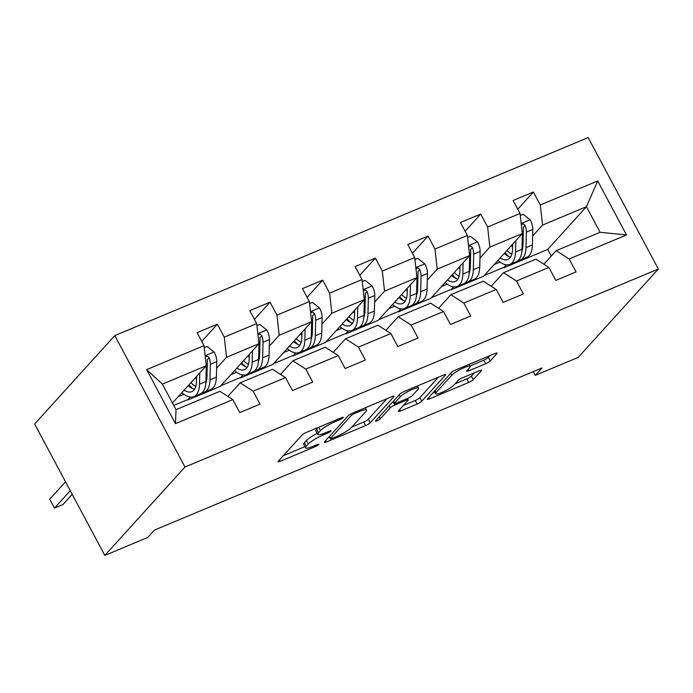 <?xml version="1.0" encoding="UTF-8"?>
<svg xmlns="http://www.w3.org/2000/svg" width="693" height="693" viewBox="0 0 693 693"><rect width="100%" height="100%" fill="white"/><g stroke="black" fill="none" stroke-linecap="round" stroke-linejoin="round"><path stroke-width="1.04" d="M343.104 417.68A2.815 0.52 151.9 0 0 343.269 417.325A2.815 0.52 151.9 0 0 341.701 417.636L306.488 432.363A4.019 0.736 151.9 0 0 301.862 435.195L278.257 461.226A4.019 0.736 151.9 0 0 278.023 461.737A4.019 0.736 151.9 0 0 280.258 461.287L315.471 446.561A2.815 0.52 151.9 0 0 318.711 444.577A2.815 0.52 151.9 0 0 318.875 444.222A2.815 0.52 151.9 0 0 317.307 444.534L312.751 446.439A12.864 2.365 151.9 0 1 305.596 447.869A12.864 2.365 151.9 0 1 306.341 446.249L308.316 444.074A12.864 2.365 151.9 0 1 323.111 435.013L327.668 433.108A2.815 0.52 151.9 0 0 330.907 431.124A2.815 0.52 151.9 0 0 331.072 430.769A2.815 0.52 151.9 0 0 329.504 431.081L324.948 432.986A12.864 2.365 151.9 0 1 317.792 434.424A12.864 2.365 151.9 0 1 318.537 432.796L320.512 430.63A12.864 2.365 151.9 0 1 335.308 421.569L339.865 419.663A2.815 0.52 151.9 0 0 343.104 417.68M485.654 363.747A4.019 0.736 151.9 0 0 490.272 360.914L496.898 353.612A4.019 0.736 151.9 0 0 497.132 353.109A4.019 0.736 151.9 0 0 494.897 353.551L455.786 369.915A4.019 0.736 151.9 0 0 451.16 372.747L427.555 398.778A4.019 0.736 151.9 0 0 427.321 399.281A4.019 0.736 151.9 0 0 429.556 398.83L468.667 382.475A4.019 0.736 151.9 0 0 473.293 379.643L481.288 370.824A4.019 0.736 151.9 0 0 481.522 370.313A4.019 0.736 151.9 0 0 479.287 370.764L462.552 377.763A4.019 0.736 151.9 0 0 457.926 380.596L453.958 384.97A10.759 1.975 151.9 0 1 443.771 391.562A10.759 1.975 151.9 0 1 435.611 393.745A10.759 1.975 151.9 0 1 436.226 392.385L451.775 375.251A10.759 1.975 151.9 0 1 461.962 368.659A10.759 1.975 151.9 0 1 470.123 366.476A10.759 1.975 151.9 0 1 469.499 367.836L466.909 370.694A4.019 0.736 151.9 0 0 466.675 371.197A4.019 0.736 151.9 0 0 468.91 370.746L485.654 363.747L483.757 360.195A4.019 0.736 151.9 0 0 488.383 357.363L489.96 355.622M184.988 467.021L104.825 555.414L147.704 537.473L154.383 530.11L541.987 367.974L535.308 375.346L578.187 357.406L658.35 269.014L184.988 467.021L114.813 335.594L588.175 137.586L658.35 269.014M393.832 396.725A4.019 0.736 151.9 0 0 394.066 396.223A4.019 0.736 151.9 0 0 391.831 396.665L352.72 413.028A4.019 0.736 151.9 0 0 348.094 415.861L324.489 441.891A4.019 0.736 151.9 0 0 324.255 442.394A4.019 0.736 151.9 0 0 326.49 441.943L365.601 425.589A4.019 0.736 151.9 0 0 370.227 422.756L393.832 396.725L393.511 396.127M404.253 391.467L443.364 375.112A4.019 0.736 151.9 0 1 445.599 374.662A4.019 0.736 151.9 0 1 445.365 375.173L421.76 401.204A4.019 0.736 151.9 0 1 417.134 404.036L400.398 411.036A4.019 0.736 151.9 0 1 398.163 411.477A4.019 0.736 151.9 0 1 398.397 410.975L407.969 400.415A4.019 0.736 151.9 0 0 408.203 399.913A4.019 0.736 151.9 0 0 405.968 400.355L394.863 404.998A4.019 0.736 151.9 0 0 390.237 407.83L380.266 418.823A2.815 0.52 151.9 0 1 377.607 420.547A2.815 0.52 151.9 0 1 375.467 421.119A2.815 0.52 151.9 0 1 375.632 420.764L399.627 394.3A4.019 0.736 151.9 0 1 404.253 391.467M517.792 209.208L533.385 192.013L513.132 200.485L520.053 213.453L487.638 227.009L480.717 214.042L460.455 222.514L467.385 235.481L434.97 249.038L428.049 236.07L407.787 244.551L414.709 257.51L382.302 271.076L375.372 258.108L355.119 266.58L362.041 279.548L329.625 293.104L322.704 280.137L302.451 288.609L309.373 301.576L276.957 315.133L270.036 302.174L249.775 310.646L256.696 323.605L224.289 337.17L217.368 324.203L197.107 332.675L204.028 345.642L146.63 369.646L175.459 423.64L176.031 409.676L219.924 391.32L232.857 399.636L239.778 412.595L260.04 404.123L253.118 391.155L240.185 382.839L272.6 369.282L285.525 377.598L292.455 390.566L312.708 382.094L305.786 369.126L292.853 360.81L325.268 347.254L338.201 355.57L345.123 368.529L365.376 360.057L358.454 347.098L345.521 338.782L377.936 325.225L390.869 333.532L397.791 346.5L418.052 338.028L411.131 325.06L398.198 316.744L430.604 303.188L443.537 311.504L450.459 324.471L470.72 315.991L463.799 303.032L450.866 294.716L483.281 281.159L496.214 289.475L503.135 302.434L523.388 293.962L516.467 280.994L503.534 272.687L535.949 259.121L548.882 267.437L555.803 280.405L576.056 271.933L569.135 258.965L556.21 250.649L600.103 232.294L586.443 206.713L542.55 225.078L532.631 236.018M533.385 192.013L540.306 204.972L597.704 180.968L626.533 234.953L569.135 258.965M548.882 267.437L516.467 280.994M496.214 289.475L463.799 303.032M443.537 311.504L411.131 325.06M390.869 333.532L358.454 347.098M338.201 355.57L305.786 369.126M285.525 377.598L253.118 391.155M232.857 399.636L175.459 423.64M479.963 258.047L489.882 247.106L522.297 233.55L483.549 276.273L451.134 289.83L453.343 286.824M470.192 268.815L469.317 269.785M453.802 286.885L451.134 289.83M491.216 286.261L503.534 272.687M522.297 233.55L520.053 213.453M489.882 247.106L487.638 227.009M427.286 280.076L437.214 269.144L469.62 255.578L430.873 298.302L398.466 311.867L400.675 308.861M417.524 290.852L416.649 291.814M401.134 308.913L398.466 311.867M438.548 308.298L450.866 294.716M469.62 255.578L467.385 235.481M437.214 269.144L434.97 249.038M374.618 302.113L384.537 291.173L416.952 277.616L378.205 320.339L345.79 333.896L348.007 330.89M364.847 312.881L363.972 313.851M348.466 330.951L345.79 333.896M385.88 330.327L398.198 316.744M416.952 277.616L414.709 257.51M384.537 291.173L382.302 271.076M321.95 324.142L331.869 313.201L364.284 299.645L325.537 342.368L293.122 355.925L295.339 352.919M312.179 334.918L311.304 335.88M295.798 352.98L293.122 355.925M333.212 352.356L345.521 338.782M364.284 299.645L362.041 279.548M331.869 313.201L329.625 293.104M269.282 346.179L279.201 335.239L311.616 321.682L272.869 364.405L240.454 377.962L242.663 374.956M259.511 356.947L258.636 357.909M243.122 375.017L240.454 377.962M280.535 374.393L292.853 360.81M311.616 321.682L309.373 301.576M279.201 335.239L276.957 315.133M216.606 368.208L226.533 357.267L258.939 343.711L220.192 386.434L187.786 399.991L189.995 396.985M206.843 378.976L205.96 379.946M190.454 397.046L187.786 399.991M227.867 396.422L240.185 382.839M258.939 343.711L256.696 323.605M226.533 357.267L224.289 337.17M146.63 369.646L162.379 384.104L206.271 365.739L172.47 403.005M206.271 365.739L204.028 345.642M104.825 555.414L34.65 423.986L114.813 335.594M533.307 371.604L535.308 375.346M162.379 384.104L176.031 409.676M522.86 246.786L521.985 247.756M506.479 264.856L503.802 267.801L506.02 264.795M551.256 256.107L547.695 249.437L503.802 267.801M547.695 249.437L586.443 206.713L597.704 180.968M543.892 264.232L556.21 250.649M484.182 275.571L503.612 267.446M431.514 297.609L450.944 289.475M378.837 319.638L398.276 311.512M326.169 341.666L345.599 333.541M273.501 363.704L292.931 355.57M220.833 385.732L240.263 377.607M173.761 405.422L187.595 399.636M626.533 234.953L600.103 232.294M542.55 225.078L540.306 204.972M178.179 396.717L183.974 394.291M201.767 341.398L217.368 324.203M254.435 319.369L270.036 302.174M230.847 374.688L236.642 372.262M307.103 297.34L322.704 280.137M283.524 352.65L289.319 350.225M359.78 275.303L375.372 258.108M336.192 330.622L341.987 328.196M412.448 253.274L428.049 236.07M388.86 308.584L394.655 306.167M465.116 231.245L480.717 214.042M441.528 286.555L447.331 284.13M494.204 264.527L500 262.101M317.792 434.424L315.895 430.873A12.864 2.365 151.9 0 1 316.64 429.244L318.295 427.425M317.212 433.324A12.864 2.365 151.9 0 0 306.419 440.523L308.316 444.074M305.596 447.869L303.699 444.317A12.864 2.365 151.9 0 1 304.444 442.697L306.419 440.523M283.298 455.673L304.929 446.621M351.897 426.975L363.704 422.037A4.019 0.736 151.9 0 0 368.329 419.204L386.893 398.735M354.53 413.522A2.815 0.52 151.9 0 0 351.29 415.505L330.57 438.357A2.815 0.52 151.9 0 0 330.405 438.712A2.815 0.52 151.9 0 0 331.973 438.4L336.781 436.391A12.864 2.365 151.9 0 0 351.585 427.321L365.748 411.703A12.864 2.365 151.9 0 0 366.493 410.083A12.864 2.365 151.9 0 0 359.338 411.512L354.53 413.522L353.984 412.5M438.426 377.174L419.863 397.652L421.76 401.204M403.43 405.422L415.237 400.485A4.019 0.736 151.9 0 0 419.863 397.652M417.905 389.466A10.759 1.975 151.9 0 0 418.529 388.106A10.759 1.975 151.9 0 0 410.36 390.28A10.759 1.975 151.9 0 0 400.173 396.881L394.698 402.919A4.019 0.736 151.9 0 0 394.464 403.421A4.019 0.736 151.9 0 0 396.699 402.979L407.805 398.336A4.019 0.736 151.9 0 0 412.43 395.504L417.905 389.466M469.871 366.008L483.757 360.195M454.963 383.861L466.77 378.924A4.019 0.736 151.9 0 0 471.396 376.091L474.358 372.825M432.597 393.217L434.832 392.281M196.613 376.386L196.5 381.393A26.013 11.686 67.3 0 1 191.814 391.666A26.013 11.686 67.3 0 1 184.147 390.142M199.783 372.895L199.506 384.208A31.341 14.077 67.3 0 1 193.867 396.578A31.341 14.077 67.3 0 1 181.887 392.628M204.253 347.643L207.086 346.457L214.258 352.148A10.854 4.877 67.3 0 1 216.77 361.607L216.389 377.148A31.341 14.077 67.3 0 1 210.75 389.518L204.331 392.203A31.341 14.077 -112.7 0 0 209.979 379.825L210.351 364.284A10.854 4.877 -112.7 0 0 209.104 357.675L207.337 356.115L205.405 356.713M196.552 379.166A26.013 11.686 67.3 0 1 195.348 377.789M205.864 362.127A10.854 4.877 67.3 0 1 206.297 365.982L205.925 381.522A31.341 14.077 67.3 0 1 200.277 393.893L193.867 396.578M188.219 385.646A26.013 11.686 -112.7 0 0 194.56 389.241M65.523 481.808L49.731 499.211L54.478 508.09L62.916 504.565L72.202 494.317M188.964 384.823A31.341 14.077 -112.7 0 0 192.879 388.704M202.157 392.697A31.341 14.077 -112.7 0 0 204.331 392.203M209.104 357.675L207.181 359.797A5.527 2.486 67.3 0 1 207.337 361.477L206.964 377.018A26.013 11.686 67.3 0 1 205.83 383.29M195.781 386.46A26.013 11.686 67.3 0 1 190.913 382.675M70.262 490.687L54.478 508.09M249.289 354.357L249.168 359.364A26.013 11.686 67.3 0 1 244.482 369.638A26.013 11.686 67.3 0 1 236.815 368.104M252.451 350.866L252.183 362.17A31.341 14.077 67.3 0 1 246.535 374.549A31.341 14.077 67.3 0 1 234.555 370.599M256.921 325.615L259.762 324.428L266.926 330.119A10.854 4.877 67.3 0 1 269.438 339.57L269.066 355.111A31.341 14.077 67.3 0 1 263.418 367.489L256.999 370.166A31.341 14.077 -112.7 0 0 262.647 357.796L263.019 342.255A10.854 4.877 -112.7 0 0 261.772 335.646L260.005 334.078L258.073 334.676M249.22 357.138A26.013 11.686 67.3 0 1 248.016 355.752M258.541 340.098A10.854 4.877 67.3 0 1 258.974 343.953L258.593 359.494A31.341 14.077 67.3 0 1 252.954 371.864L246.535 374.549M240.887 363.617A26.013 11.686 -112.7 0 0 247.236 367.203M241.632 362.794A31.341 14.077 -112.7 0 0 245.547 366.675M254.825 370.66A31.341 14.077 -112.7 0 0 256.999 370.166M261.772 335.646L259.849 337.768A5.527 2.486 67.3 0 1 260.005 339.449L259.632 354.989A26.013 11.686 67.3 0 1 258.506 361.252M248.449 364.431A26.013 11.686 67.3 0 1 243.589 360.637M301.957 332.319L301.836 337.335A26.013 11.686 67.3 0 1 297.15 347.6A26.013 11.686 67.3 0 1 289.483 346.076M305.128 328.829L304.851 340.142A31.341 14.077 67.3 0 1 299.203 352.512A31.341 14.077 67.3 0 1 287.223 348.57M309.589 303.577L312.43 302.391L319.594 308.082A10.854 4.877 67.3 0 1 322.106 317.541L321.734 333.082A31.341 14.077 67.3 0 1 316.086 345.452L309.676 348.137A31.341 14.077 -112.7 0 0 315.315 335.767L315.696 320.227A10.854 4.877 -112.7 0 0 314.44 313.617L312.682 312.049L310.741 312.647M301.888 335.109A26.013 11.686 67.3 0 1 300.684 333.723M311.209 318.061A10.854 4.877 67.3 0 1 311.642 321.916L311.27 337.456A31.341 14.077 67.3 0 1 305.622 349.835L299.203 352.512M293.555 341.588A26.013 11.686 -112.7 0 0 299.904 345.175M294.308 340.757A31.341 14.077 -112.7 0 0 298.224 344.638M307.501 348.631A31.341 14.077 -112.7 0 0 309.676 348.137M314.44 313.617L312.517 315.731A5.527 2.486 67.3 0 1 312.682 317.411L312.3 332.952A26.013 11.686 67.3 0 1 311.174 339.224M301.126 342.394A26.013 11.686 67.3 0 1 296.257 338.608M354.625 310.291L354.504 315.298A26.013 11.686 67.3 0 1 349.818 325.571A26.013 11.686 67.3 0 1 342.16 324.047M357.796 306.8L357.519 318.113A31.341 14.077 67.3 0 1 351.879 330.483A31.341 14.077 67.3 0 1 339.899 326.533M362.266 281.549L365.098 280.362L372.271 286.053A10.854 4.877 67.3 0 1 374.774 295.504L374.402 311.053A31.341 14.077 67.3 0 1 368.763 323.423L362.344 326.108A31.341 14.077 -112.7 0 0 367.992 313.73L368.364 298.189A10.854 4.877 -112.7 0 0 367.108 291.58L365.35 290.02L363.418 290.61M354.565 313.071A26.013 11.686 67.3 0 1 353.361 311.694M363.877 296.032A10.854 4.877 67.3 0 1 364.31 299.887L363.938 315.428A31.341 14.077 67.3 0 1 358.29 327.798L351.879 330.483M346.231 319.551A26.013 11.686 -112.7 0 0 352.572 323.146M346.976 318.728A31.341 14.077 -112.7 0 0 350.892 322.609M360.169 326.602A31.341 14.077 -112.7 0 0 362.344 326.108M367.108 291.58L365.185 293.702A5.527 2.486 67.3 0 1 365.35 295.383L364.977 310.923A26.013 11.686 67.3 0 1 363.842 317.195M353.794 320.365A26.013 11.686 67.3 0 1 348.925 316.58M407.302 288.262L407.181 293.269A26.013 11.686 67.3 0 1 402.494 303.543A26.013 11.686 67.3 0 1 394.828 302.009M410.464 284.771L410.195 296.076A31.341 14.077 67.3 0 1 404.547 308.454A31.341 14.077 67.3 0 1 392.567 304.504M414.934 259.52L417.766 258.333L424.939 264.024A10.854 4.877 67.3 0 1 427.451 273.475L427.07 289.016A31.341 14.077 67.3 0 1 421.431 301.394L415.012 304.071A31.341 14.077 -112.7 0 0 420.66 291.701L421.032 276.161A10.854 4.877 -112.7 0 0 419.785 269.551L418.018 267.983L416.086 268.581M407.233 291.043A26.013 11.686 67.3 0 1 406.029 289.657M416.554 274.004A10.854 4.877 67.3 0 1 416.978 277.858L416.606 293.399A31.341 14.077 67.3 0 1 410.966 305.769L404.547 308.454M398.899 297.522A26.013 11.686 -112.7 0 0 405.249 301.108M399.644 296.699A31.341 14.077 -112.7 0 0 403.56 300.58M412.837 304.565A31.341 14.077 -112.7 0 0 415.012 304.071M419.785 269.551L417.862 271.673A5.527 2.486 67.3 0 1 418.018 273.345L417.645 288.894A26.013 11.686 67.3 0 1 416.51 295.157M406.462 298.336A26.013 11.686 67.3 0 1 401.594 294.542M459.97 266.225L459.849 271.24A26.013 11.686 67.3 0 1 455.162 281.505A26.013 11.686 67.3 0 1 447.496 279.981M463.132 262.734L462.863 274.047A31.341 14.077 67.3 0 1 457.215 286.417A31.341 14.077 67.3 0 1 445.235 282.467M467.602 237.482L470.443 236.296L477.607 241.987A10.854 4.877 67.3 0 1 480.119 251.446L479.747 266.987A31.341 14.077 67.3 0 1 474.099 279.357L467.688 282.042A31.341 14.077 -112.7 0 0 473.328 269.672L473.7 254.132A10.854 4.877 -112.7 0 0 472.453 247.522L470.686 245.954L468.754 246.552M459.901 269.014A26.013 11.686 67.3 0 1 458.697 267.628M469.222 251.966A10.854 4.877 67.3 0 1 469.655 255.821L469.274 271.361A31.341 14.077 67.3 0 1 463.634 283.74L457.215 286.417M451.567 275.493A26.013 11.686 -112.7 0 0 457.917 279.08M452.312 274.662A31.341 14.077 -112.7 0 0 456.237 278.543M465.514 282.536A31.341 14.077 -112.7 0 0 467.688 282.042M472.453 247.522L470.53 249.636A5.527 2.486 67.3 0 1 470.694 251.316L470.313 266.857A26.013 11.686 67.3 0 1 469.187 273.129M459.138 276.299A26.013 11.686 67.3 0 1 454.27 272.514M512.638 244.196L512.517 249.203A26.013 11.686 67.3 0 1 507.83 259.477A26.013 11.686 67.3 0 1 500.164 257.943M515.809 240.705L515.531 252.018A31.341 14.077 67.3 0 1 509.892 264.388A31.341 14.077 67.3 0 1 497.903 260.438M520.278 215.454L523.111 214.267L530.284 219.958A10.854 4.877 67.3 0 1 532.787 229.409L532.415 244.95A31.341 14.077 67.3 0 1 526.767 257.328L520.356 260.014A31.341 14.077 -112.7 0 0 525.996 247.635L526.377 232.094A10.854 4.877 -112.7 0 0 525.121 225.485L523.362 223.926L521.431 224.515M512.569 246.977A26.013 11.686 67.3 0 1 511.365 245.599M521.89 229.937A10.854 4.877 67.3 0 1 522.323 233.792L521.95 249.333A31.341 14.077 67.3 0 1 516.302 261.703L509.892 264.388M504.235 253.456A26.013 11.686 -112.7 0 0 510.585 257.051M504.989 252.633A31.341 14.077 -112.7 0 0 508.905 256.514M518.182 260.507A31.341 14.077 -112.7 0 0 520.356 260.014M525.121 225.485L523.198 227.607A5.527 2.486 67.3 0 1 523.362 229.288L522.981 244.828A26.013 11.686 67.3 0 1 521.855 251.1M511.806 254.27A26.013 11.686 67.3 0 1 506.938 250.485M334.762 420.538L335.308 421.569M318.711 427.252L320.512 430.63M316.64 429.244L318.537 432.796M327.122 432.077L327.668 433.108M322.531 433.922L323.111 435.013M304.444 442.697L306.341 446.249M314.925 445.53L315.471 446.561M279.496 459.857L280.258 461.287M339.319 418.633L339.865 419.663M368.329 419.204L370.227 422.756M363.704 422.037L365.601 425.589M325.727 440.523L326.49 441.943M350.545 414.102L351.29 415.505M329.504 436.356L330.57 438.357M358.792 410.49L359.338 411.512M445.045 374.575L445.365 375.173M415.237 400.485L417.134 404.036M399.636 409.606L400.398 411.036M405.414 399.333L405.968 400.355M393.035 401.576L394.863 404.998M389.171 405.838L390.237 407.83M379.201 416.822L380.266 418.823M399.107 394.88L400.173 396.881M393.633 400.918L394.698 402.919M468.156 369.326L468.91 370.746M450.701 373.25L451.775 375.251M435.161 390.384L436.226 392.385M480.977 370.227L481.288 370.824M471.396 376.091L473.293 379.643M466.77 378.924L468.667 382.475M428.794 397.41L429.556 398.83M496.578 353.014L496.898 353.612M488.383 357.363L490.272 360.914M214.076 352.009L205.154 355.743M205.925 381.522L199.506 384.208M216.389 377.148L209.979 379.825M216.77 361.607L210.351 364.284M266.753 329.972L257.822 333.705M258.593 359.494L252.183 362.17M269.066 355.111L262.647 357.796M269.438 339.57L263.019 342.255M319.421 307.943L310.499 311.677M311.27 337.456L304.851 340.142M321.734 333.082L315.315 335.767M322.106 317.541L315.696 320.227M372.089 285.914L363.167 289.639M363.938 315.428L357.519 318.113M374.402 311.053L367.992 313.73M374.774 295.504L368.364 298.189M424.757 263.877L415.835 267.611M416.606 293.399L410.195 296.076M427.07 289.016L420.66 291.701M427.451 273.475L421.032 276.161M477.434 241.848L468.511 245.582M469.274 271.361L462.863 274.047M479.747 266.987L473.328 269.672M480.119 251.446L473.7 254.132M530.102 219.811L521.179 223.544M521.95 249.333L515.531 252.018M532.415 244.95L525.996 247.635M532.787 229.409L526.377 232.094M329.279 436.599L330.405 438.712M365.263 407.779L366.493 410.083M407.441 398.484L408.203 399.913M417.385 385.975L418.529 388.106M393.312 401.264L394.464 403.421M469.005 364.388L470.123 366.476M434.312 391.328L435.611 393.745"/></g></svg>

